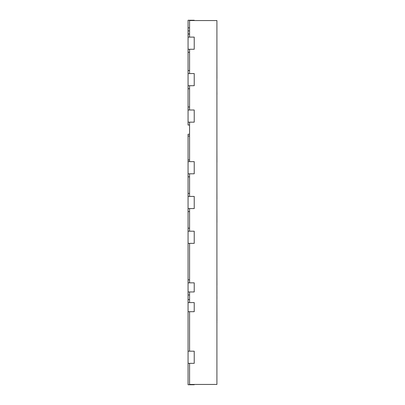 <?xml version="1.0" encoding="UTF-8"?>
<svg xmlns="http://www.w3.org/2000/svg" width="405" height="405" viewBox="0 0 405 405"><rect width="100%" height="100%" fill="white"/><g stroke="black" fill="none" stroke-linecap="round" stroke-linejoin="round"><path stroke-width="0.61" d="M188.057 110.008L188.057 122.158L194.223 122.158L194.223 110.008L188.057 110.008L188.057 106.971L189.575 106.971M189.575 30.881L188.057 30.881L188.057 20.25L194.223 20.25L194.223 20.554M188.057 30.881L188.057 37.108L194.223 37.108L194.223 49.258L188.057 49.258L188.057 73.558L194.223 73.558L194.223 85.708L188.057 85.708L188.057 106.971M188.057 37.108L188.057 49.258M188.057 73.558L188.057 85.708M188.057 173.796L194.223 173.796L194.223 161.646L188.057 161.646L188.057 231.204L194.223 231.204L194.223 243.354L188.057 243.354L188.057 231.204M188.057 196.425L194.223 196.425L194.223 208.575L188.057 208.575M191.444 384.446L191.444 384.75L188.057 384.75L188.057 243.354M188.057 291.954L194.223 291.954L194.223 282.842L188.057 282.842L189.575 282.842L189.575 243.354M188.057 134.232L189.575 134.232L188.057 134.232L188.057 136.06L189.575 136.06M188.057 161.646L188.057 136.06M188.057 302.586L194.223 302.586L194.223 311.698L188.057 311.698M188.057 122.158L188.057 125.044L189.575 125.044M188.057 351.186L194.223 351.186L194.223 363.336L188.057 363.336M189.575 37.108L189.575 20.554L216.913 20.554L216.913 384.446L189.575 384.446L189.575 363.336M189.575 351.186L189.575 311.698M189.575 302.586L189.575 291.954M189.575 231.204L189.575 208.575M189.575 196.425L189.575 173.796M189.575 161.646L189.575 122.158M189.575 110.008L189.575 85.708M189.575 73.558L189.575 49.258M194.223 384.446L194.223 384.75L191.444 384.75M216.913 114.033L216.913 94.492M216.913 90.76L216.943 94.492M216.913 84.928L216.913 78.327M216.913 63.398L216.943 78.327M216.913 141.451L216.913 119.222M216.913 168.87L216.913 162.273M216.913 147.344L216.943 162.273M216.913 199.138L216.913 202.758M216.913 187.216L216.943 199.138M216.913 229.093L216.913 222.492M216.913 207.568L216.943 222.492M216.913 176.175L216.913 184.518M216.913 244.686L216.913 237.831M216.913 322.755L216.913 337.481M216.913 320.973L216.943 322.755M216.913 298.723L216.943 320.973M216.913 298.313L216.943 298.723M216.913 293.888L216.943 298.313M216.913 285.292L216.943 293.888M216.913 275.395L216.943 285.292M188.057 27.844L189.575 27.844M188.057 33.919L189.575 33.919M188.057 34.071L189.575 34.071M188.057 52.296L189.575 52.296M188.057 70.521L189.575 70.521M188.057 88.746L189.575 88.746M188.057 228.167L189.575 228.167M188.057 211.612L189.575 211.612M188.057 176.833L189.575 176.833M188.057 193.387L189.575 193.387M188.057 279.804L189.575 279.804M188.057 159.985L189.575 159.985M188.057 294.992L189.575 294.992M188.057 299.548L189.575 299.548"/></g></svg>
